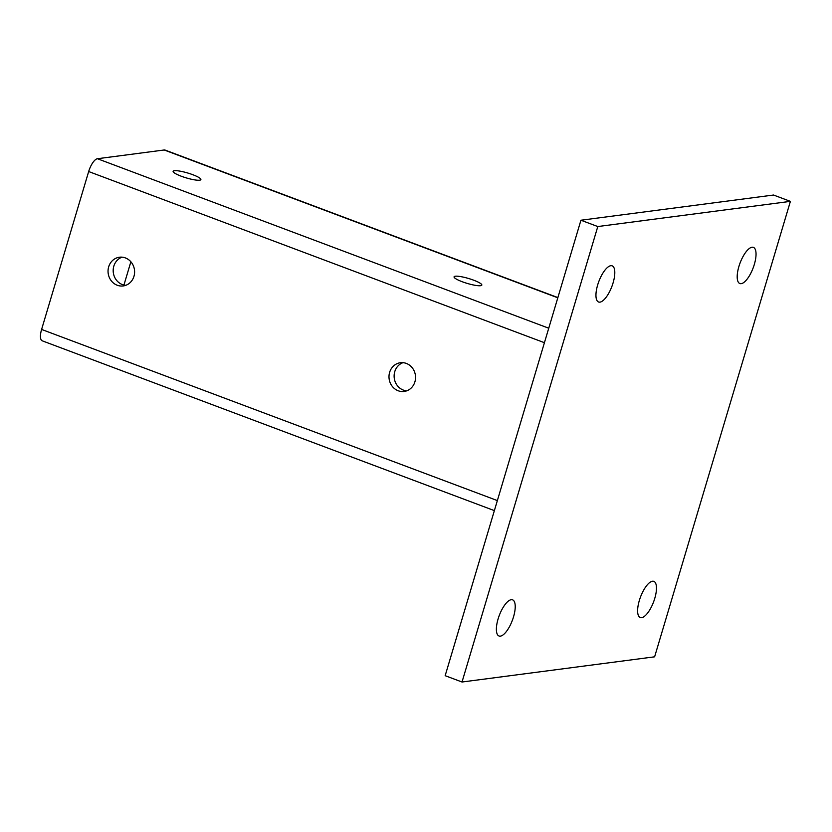 <?xml version="1.0" encoding="UTF-8"?>
<svg xmlns="http://www.w3.org/2000/svg" width="832" height="832" viewBox="0 0 832 832"><rect width="100%" height="100%" fill="white"/><g stroke="black" fill="none" stroke-linecap="round" stroke-linejoin="round"><path stroke-width="1.25" d="M473.72 280.207A14.487 2.558 -163.4 0 1 481.822 285.095A14.487 2.558 -163.4 0 1 462.166 281.715A14.487 2.558 -163.4 0 1 454.064 276.827A14.487 2.558 -163.4 0 1 473.72 280.207M192.774 174.699A14.487 2.558 -163.4 0 1 200.876 179.598A14.487 2.558 -163.4 0 1 181.22 176.207A14.487 2.558 -163.4 0 1 173.118 171.319A14.487 2.558 -163.4 0 1 192.774 174.699M610.802 265.71A19.313 6.989 110.6 0 0 598.218 283.202A19.313 6.989 110.6 0 0 598.582 302.006A19.313 6.989 110.6 0 0 599.945 302.141A19.313 6.989 110.6 0 0 612.529 284.648A19.313 6.989 110.6 0 0 612.165 265.845A19.313 6.989 110.6 0 0 610.802 265.71M752.045 247.229A19.313 6.989 110.6 0 0 739.461 264.722A19.313 6.989 110.6 0 0 739.825 283.525A19.313 6.989 110.6 0 0 741.187 283.67A19.313 6.989 110.6 0 0 753.771 266.178A19.313 6.989 110.6 0 0 753.407 247.374A19.313 6.989 110.6 0 0 752.045 247.229M511.233 599.706A19.313 6.989 110.6 0 0 498.649 617.198A19.313 6.989 110.6 0 0 499.013 636.002A19.313 6.989 110.6 0 0 500.375 636.147A19.313 6.989 110.6 0 0 512.959 618.654A19.313 6.989 110.6 0 0 512.595 599.851A19.313 6.989 110.6 0 0 511.233 599.706M652.475 581.235A19.313 6.989 110.6 0 0 639.891 598.728A19.313 6.989 110.6 0 0 640.255 617.531A19.313 6.989 110.6 0 0 641.618 617.666A19.313 6.989 110.6 0 0 654.202 600.174A19.313 6.989 110.6 0 0 653.838 581.37A19.313 6.989 110.6 0 0 652.475 581.235M406.338 363.428A14.487 13.26 82.5 0 1 415.501 378.643A14.487 13.26 82.5 0 1 404.144 391.456A14.487 13.26 82.5 0 1 398.195 390.759A14.487 13.26 82.5 0 1 389.033 375.534A14.487 13.26 82.5 0 1 400.39 362.731A14.487 13.26 82.5 0 1 406.338 363.428M402.99 362.669A14.487 13.26 -97.5 0 0 394.118 376.282A14.487 13.26 -97.5 0 0 403.333 390.083A14.487 13.26 -97.5 0 0 406.671 390.842M125.393 257.92A14.487 13.26 82.5 0 1 134.555 273.135A14.487 13.26 82.5 0 1 123.198 285.948A14.487 13.26 82.5 0 1 117.25 285.251A14.487 13.26 82.5 0 1 108.087 270.036A14.487 13.26 82.5 0 1 119.444 257.223A14.487 13.26 82.5 0 1 125.393 257.92M122.044 257.161A14.487 13.26 -97.5 0 0 113.183 270.774A14.487 13.26 -97.5 0 0 122.387 284.575A14.487 13.26 -97.5 0 0 125.736 285.334M462.02 682.011L597.792 226.554L790.4 201.365L654.618 656.822L462.02 682.011L445.162 675.688L580.934 220.23L597.792 226.554M790.4 201.365L773.542 195.031L580.934 220.23M494.364 510.619L42.214 340.808A12.875 4.659 -69.4 0 1 41.6 329.43L88.67 171.538A12.875 4.659 -69.4 0 1 97.427 158.725L164.195 149.989A12.875 4.659 -69.4 0 1 165.1 150.082L557.877 297.586M130.874 261.768L123.937 285.043M41.6 329.43L497.359 500.583M544.43 342.701L88.67 171.538M97.427 158.725L548.746 328.214M557.814 297.804L164.195 149.989"/></g></svg>
